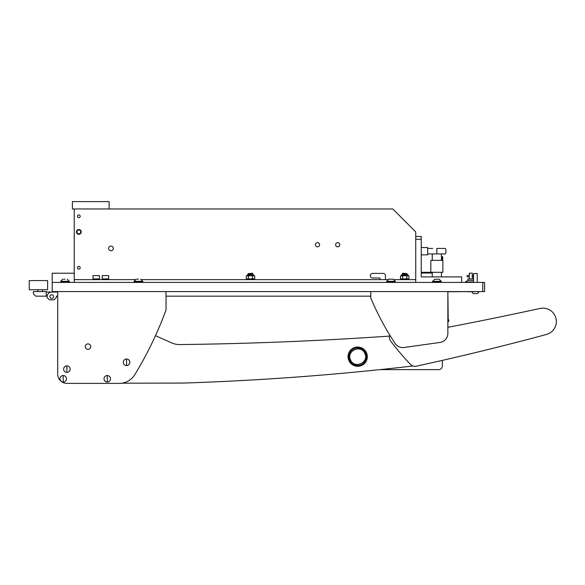 <?xml version="1.0" encoding="UTF-8"?>
<svg xmlns="http://www.w3.org/2000/svg" width="585" height="585" viewBox="0 0 585 585"><rect width="100%" height="100%" fill="white"/><g stroke="black" fill="none" stroke-linecap="round" stroke-linejoin="round"><path stroke-width="0.88" d="M482.757 282.401L52.204 282.401L52.204 291.579L482.757 291.579L482.757 282.401L484.592 282.401L484.592 291.579L482.757 291.579M415.738 239.258L415.738 236.501L421.244 236.501L421.244 239.258L415.738 239.258L415.738 282.401L415.738 279.645L393.939 279.645M461.638 282.401L461.638 276.895L421.244 276.895L421.244 239.258M76.438 231.909A2.384 2.384 0 0 1 78.821 229.525A2.384 2.384 0 0 1 81.213 231.909A2.384 2.384 0 0 1 78.821 234.3A2.384 2.384 0 0 1 76.438 231.909M110.953 250.775A2.34 2.34 0 0 0 113.293 248.435A2.34 2.34 0 0 0 110.953 246.095A2.34 2.34 0 0 0 108.613 248.435A2.34 2.34 0 0 0 110.953 250.775M317.509 246.848A2.091 2.091 0 0 0 319.6 244.764A2.091 2.091 0 0 0 317.509 242.673A2.091 2.091 0 0 0 315.425 244.764A2.091 2.091 0 0 0 317.509 246.848M337.706 246.848A2.091 2.091 0 0 0 339.797 244.764A2.091 2.091 0 0 0 337.706 242.673A2.091 2.091 0 0 0 335.614 244.764A2.091 2.091 0 0 0 337.706 246.848M80.204 216.304A1.375 1.375 0 0 0 78.821 214.929A1.375 1.375 0 0 0 77.447 216.304A1.375 1.375 0 0 0 78.821 217.678A1.375 1.375 0 0 0 80.204 216.304M80.204 267.711A1.375 1.375 0 0 0 78.821 266.336A1.375 1.375 0 0 0 77.447 267.711A1.375 1.375 0 0 0 78.821 269.093A1.375 1.375 0 0 0 80.204 267.711M74.236 208.962L74.236 282.401L74.236 279.645L135.508 279.645M141.482 279.645L387.965 279.645M415.738 236.501L415.738 231.909L392.791 208.962L72.394 208.962L72.394 201.613L109.117 201.613L109.117 208.962M379.936 279.645L379.936 277.992L372.594 277.992A2.296 2.296 0 0 1 370.298 275.703A2.296 2.296 0 0 1 372.594 273.407L383.146 273.407A2.296 2.296 0 0 1 385.442 275.703L385.442 279.645M57.25 291.579L57.25 292.039L46.237 292.039L51.743 292.039A4.592 4.592 0 0 0 47.151 296.632L47.151 297.546L47.151 296.171L35.678 296.171L33.382 293.875L33.382 291.579L46.237 291.579L46.237 296.171M29.25 289.743L29.25 280.566L47.612 280.566L47.612 289.743L29.25 289.743M467.927 280.383L467.927 278.957L473.572 278.957M469.353 278.957L469.353 276.851L467.144 276.851L467.144 275.469L469.353 275.469L469.353 276.851L469.353 273.173L472.285 273.173L472.285 278.957M467.883 291.769L478.896 291.579M472.117 276.157L472.285 275.469L473.572 275.469M473.572 280.383L467.773 280.383L465.448 281.992L473.572 282.219M465.448 281.992L473.572 281.992M432.724 248.435L427.672 248.435M441.441 257.612L441.967 256.698L441.967 260.369M430.838 272.303L442.867 272.303L442.867 260.369L430.838 260.369L430.838 272.303L421.244 272.303M441.66 257.612L441.66 260.369M441.967 256.698L442.662 256.698L442.662 260.369M432.264 273.041L421.244 273.041M436.856 253.941L445.36 253.941A5.967 5.967 0 0 0 445.36 248.435L436.856 248.435L436.856 253.941L427.672 253.941M427.672 247.513L421.244 247.513L427.672 247.513L427.672 254.863L421.244 254.863M102.236 275.608L108.656 275.608L102.236 275.608L102.236 278.913L108.656 278.913L102.236 278.913L102.236 279.601L108.656 279.601L108.656 275.608M93.052 275.608L99.479 275.608L93.052 275.608L93.052 278.913L99.479 278.913L93.052 278.913L93.052 279.601L99.479 279.601L99.479 275.608M80.752 231.909A1.93 1.93 0 0 0 78.821 229.985A1.93 1.93 0 0 0 76.898 231.909A1.93 1.93 0 0 0 78.821 233.839A1.93 1.93 0 0 0 80.752 231.909M74.236 273.224L52.204 273.224L52.204 282.401M402.429 273.619L402.824 273.224L407.014 273.619L402.429 273.619L402.429 274.555L407.526 274.555L407.014 274.555L407.014 273.619M248.201 273.619L252.391 273.224L252.786 273.619L248.201 273.619L248.201 274.555L247.696 274.555L253.29 274.555L248.201 274.555M400.593 279.645L400.593 278.957L408.856 278.957L408.856 279.645M246.365 279.645L246.365 278.957L254.629 278.957L254.629 279.645M408.959 275.981L407.972 275.652L408.959 275.981L408.959 278.635L408.396 278.957M406.846 275.981L404.857 275.652L407.833 275.652L406.846 275.981L406.846 278.635L407.833 278.957M401.047 278.957L400.484 278.635L400.484 275.981L404.857 275.652M404.857 278.957L406.846 278.635M401.61 278.957L404.586 278.957M402.429 274.555L404.725 274.555M404.586 275.652L401.61 275.652M400.484 278.635L401.471 278.957M402.604 278.635L402.604 275.981M254.731 275.981L253.744 275.652L254.731 275.981L254.731 278.635L254.168 278.957M252.618 275.981L250.629 275.652L253.605 275.652L252.618 275.981L252.618 278.635L253.605 278.957M246.819 278.957L246.256 278.635L246.256 275.981L250.629 275.652M250.629 278.957L252.618 278.635M247.382 278.957L250.358 278.957M250.358 275.652L247.382 275.652M246.256 278.635L247.243 278.957M248.376 278.635L248.376 275.981M46.237 292.039L57.25 292.039L46.237 292.039M53.579 296.632A1.835 1.835 0 0 0 51.743 294.796A1.835 1.835 0 0 0 49.908 296.632A1.835 1.835 0 0 0 51.743 298.467A1.835 1.835 0 0 0 53.579 296.632M57.25 292.039L51.743 292.039M47.151 297.546L49.447 299.842L54.039 299.842L56.328 297.546L56.328 296.171L57.71 296.171L57.71 374.203A9.177 9.177 0 0 0 66.887 383.387L119.179 383.387A18.362 18.362 0 0 0 121.702 383.212L183.324 383.065A2754.07 2754.07 0 0 0 412.988 365.976M57.25 296.171L56.328 296.171M61.14 273.224L65.293 273.224M155.464 335.688L171.99 343A18.362 18.362 0 0 0 179.639 344.565A3672.096 3672.096 0 0 0 389.508 336.097M442.362 365.939L442.362 360.375L442.362 365.939A3.671 3.671 0 0 1 438.691 369.618L380.096 369.618L438.691 369.618M370.758 296.171L166.038 296.171L370.758 296.171M389.661 334.905L389.464 336.412A6.428 6.428 0 0 0 390.714 341.135A275.411 275.411 0 0 0 410.37 364.309A6.428 6.428 0 0 0 416.403 366.166A2754.07 2754.07 0 0 0 546.427 334.474A13.404 13.404 0 0 0 556.057 318.781A13.404 13.404 0 0 0 540.079 308.441A3672.096 3672.096 0 0 1 447.869 327.308L447.869 322.262L448.724 321.019A0.921 0.921 0 0 0 448.205 319.615L447.869 291.769L472.658 291.579M90.755 346.664A2.757 2.757 0 0 0 88.006 343.907A2.757 2.757 0 0 0 85.249 346.664A2.757 2.757 0 0 0 88.006 349.42A2.757 2.757 0 0 0 90.755 346.664M66.887 383.387L119.179 383.387A18.362 18.362 0 0 0 134.857 374.583A367.212 367.212 0 0 0 166.038 309.94L166.038 291.579M57.71 291.579L57.71 374.203M447.869 291.579L447.869 333.355A9.177 9.177 0 0 1 439.964 342.444L404.045 347.49A9.177 9.177 0 0 1 395.109 343.475A275.411 275.411 0 0 1 370.758 297.926L370.758 291.579M63.217 375.533A3.261 3.261 0 0 0 59.955 378.795A3.261 3.261 0 0 0 63.217 382.056A3.261 3.261 0 0 0 66.478 378.795A3.261 3.261 0 0 0 63.217 375.533L63.217 382.056M66.478 378.795A3.261 3.261 0 0 0 63.217 375.533A3.261 3.261 0 0 0 59.955 378.795A3.261 3.261 0 0 0 63.217 382.056A3.261 3.261 0 0 0 66.478 378.795M361.654 365.464A9.638 9.638 0 0 0 366.466 352.704A9.638 9.638 0 0 0 353.713 347.899A9.638 9.638 0 0 0 348.901 360.652A9.638 9.638 0 0 0 361.654 365.464A9.638 9.638 0 0 0 366.466 352.704A9.638 9.638 0 0 0 353.713 347.899A9.638 9.638 0 0 0 348.901 360.652A9.638 9.638 0 0 0 361.654 365.464A9.638 9.638 0 0 0 366.466 352.704A9.638 9.638 0 0 0 353.713 347.899M361.281 364.623A8.724 8.724 0 0 0 365.632 353.084A8.724 8.724 0 0 0 354.086 348.733A8.724 8.724 0 0 0 349.735 360.272A8.724 8.724 0 0 0 361.281 364.623M364.821 353.45C369.42 362.451 354.283 369.325 350.547 359.907C345.947 350.912 361.084 344.038 364.821 353.45M475.408 291.579L472.658 291.769M395.314 281.312L393.186 279.191L388.718 279.191L386.59 281.714L395.314 281.714L395.314 281.312L386.59 281.312M392.33 279.191L389.581 279.191M441.214 281.312L439.086 279.191L434.618 279.191L432.49 281.714L441.214 281.714L441.214 281.312L432.49 281.312M438.231 279.191L436.856 279.191M138.499 279.191L137.117 279.191M142.857 281.312L134.133 281.312L134.133 281.714L142.857 281.714L140.729 279.191M65.059 279.191L63.677 279.191M69.41 281.312L60.694 281.312L60.694 281.714L69.41 281.714L67.29 279.191M473.572 273.568L477.243 273.568L473.572 273.568L473.572 282.401M476.439 293.604L475.005 293.604M473.594 293.604A3.671 3.671 0 0 1 471.919 291.93A3.671 3.671 0 0 0 473.594 293.604L477.228 293.604A3.671 3.671 0 0 0 478.896 291.93M477.243 273.568L477.243 282.401M60.92 282.401L60.92 281.714M69.184 282.401L69.184 281.714M134.367 282.401L134.367 281.714M142.623 282.401L142.623 281.714M432.724 282.401L432.724 281.714M440.98 282.401L440.98 281.714M386.824 282.401L386.824 281.714M395.08 282.401L395.08 281.714M126.557 359.007A3.261 3.261 0 0 0 123.296 362.269A3.261 3.261 0 0 0 126.557 365.53A3.261 3.261 0 0 0 129.819 362.269A3.261 3.261 0 0 0 126.557 359.007L126.557 365.53M129.826 362.269A3.261 3.261 0 0 0 126.557 359.007A3.261 3.261 0 0 0 123.296 362.269A3.261 3.261 0 0 0 126.557 365.537A3.261 3.261 0 0 0 129.826 362.269M66.887 365.896A3.261 3.261 0 0 0 63.626 369.157A3.261 3.261 0 0 0 66.887 372.418A3.261 3.261 0 0 0 70.149 369.157A3.261 3.261 0 0 0 66.887 365.896L66.887 372.418M70.156 369.157A3.261 3.261 0 0 0 66.887 365.888A3.261 3.261 0 0 0 63.626 369.157A3.261 3.261 0 0 0 66.887 372.418A3.261 3.261 0 0 0 70.156 369.157M107.282 375.533A3.261 3.261 0 0 0 104.02 378.795A3.261 3.261 0 0 0 107.282 382.056A3.261 3.261 0 0 0 110.543 378.795A3.261 3.261 0 0 0 107.282 375.533L107.282 382.056M110.543 378.795A3.261 3.261 0 0 0 107.282 375.533A3.261 3.261 0 0 0 104.02 378.795A3.261 3.261 0 0 0 107.282 382.056A3.261 3.261 0 0 0 110.543 378.795M408.257 275.652L401.186 275.286L401.924 274.555M254.029 275.652L246.958 275.286L247.696 274.555M473.572 276.851L472.285 276.851M441.441 253.941L441.441 260.369M441.441 272.303L441.441 276.895M432.264 253.941L432.264 260.369M432.264 272.303L432.264 276.895M441.441 256.698L441.814 256.698M252.786 273.619L252.786 274.555M401.186 275.652L401.186 275.286M408.257 275.286L407.526 274.555M246.958 275.652L246.958 275.286M254.029 275.286L253.29 274.555M37.974 289.743L37.974 291.579M42.559 289.743L42.559 291.579M136.261 279.191L134.133 281.312M62.814 279.191L60.694 281.312"/></g></svg>
